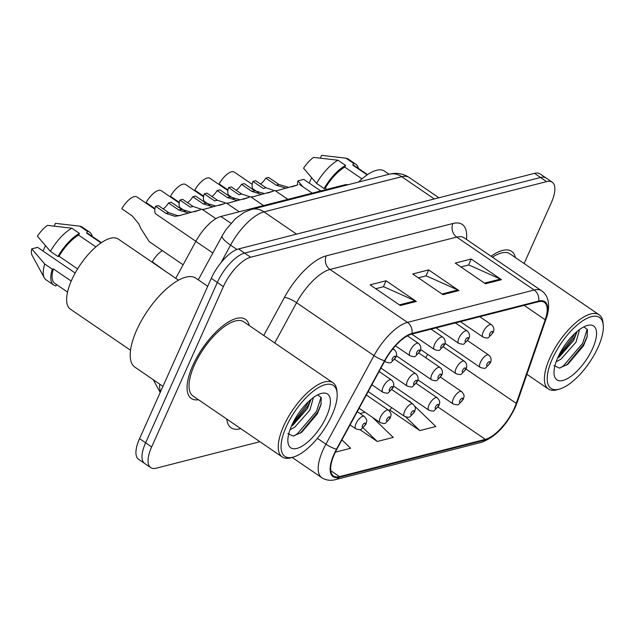 <?xml version="1.0" encoding="UTF-8"?>
<svg xmlns="http://www.w3.org/2000/svg" width="635" height="635" viewBox="0 0 635 635"><rect width="100%" height="100%" fill="white"/><g stroke="black" fill="none" stroke-linecap="round" stroke-linejoin="round"><path stroke-width="0.95" d="M175.76 278.336L195.826 241.395A29.964 11.946 -55.6 0 1 220.916 216.456L344.273 184.944A29.964 11.946 -55.6 0 1 348.012 184.745M515.382 257.548A47.942 19.121 124.4 0 0 511.58 251.317A47.942 19.121 124.4 0 0 491.085 256.262A47.942 19.121 124.4 0 1 511.58 251.317A47.942 19.121 124.4 0 1 515.382 257.548M249.237 325.533A47.942 19.121 124.4 0 0 245.435 319.31A47.942 19.121 124.4 0 0 192.834 365.419A47.942 19.121 124.4 0 0 191.325 398.47A47.942 19.121 124.4 0 0 198.509 399.748A47.942 19.121 124.4 0 1 191.325 398.47A47.942 19.121 124.4 0 1 192.834 365.419A47.942 19.121 124.4 0 1 245.435 319.31A47.942 19.121 124.4 0 1 249.237 325.533M514.421 408.011A31.964 12.748 -55.6 0 1 485.315 439.364L339.463 476.623A31.964 12.748 -55.6 0 1 333.502 476.004A31.964 12.748 -55.6 0 1 336.867 449.215L384.937 360.704A31.964 12.748 -55.6 0 1 411.694 334.105L538.393 301.736A31.964 12.748 -55.6 0 1 544.354 302.347A31.964 12.748 -55.6 0 1 545.187 319.762L516.263 403.384A31.964 12.748 -55.6 0 1 514.421 408.011M514.85 407.9A32.766 13.065 124.4 0 0 516.731 403.161L545.663 319.54A32.766 13.065 124.4 0 0 538.694 301.061L411.996 333.431A32.766 13.065 124.4 0 0 384.572 360.688L336.494 449.207A32.766 13.065 124.4 0 0 339.161 477.298L485.013 440.039A32.766 13.065 124.4 0 0 514.85 407.9M524.121 263.517L551.259 202.851A29.964 11.946 124.4 0 0 552.204 182.189L540.099 173.919A29.964 11.946 124.4 0 0 534.519 173.347L238.562 248.952A29.964 11.946 124.4 0 0 211.272 278.344L139.549 438.666L145.605 442.801A29.964 11.946 124.4 0 0 144.661 463.463A29.964 11.946 124.4 0 1 145.605 442.801L217.321 282.48L145.605 442.801L151.654 446.937A29.964 11.946 124.4 0 0 150.709 467.598A29.964 11.946 124.4 0 0 156.297 468.178L259.898 441.706M238.562 248.952L244.61 253.087A29.964 11.946 124.4 0 0 217.321 282.48A29.964 11.946 124.4 0 1 244.61 253.087L540.568 177.482L244.61 253.087L250.658 257.223A29.964 11.946 124.4 0 0 223.369 286.615L151.654 446.937M546.148 178.054A29.964 11.946 124.4 0 0 540.568 177.482A29.964 11.946 124.4 0 1 546.148 178.054M390.12 409.781L389.588 409.924L419.838 430.594L435.808 426.514L414.774 406.217M552.204 182.189A29.964 11.946 124.4 0 0 546.616 181.618L250.658 257.223M485.513 283.774L455.263 263.096L471.233 259.017L501.483 279.694L485.513 283.774M400.352 305.53L370.102 284.853L386.064 280.773L416.314 301.45L400.352 305.53M442.928 294.648L412.679 273.979L428.649 269.899L458.899 290.568L442.928 294.648M335.344 452.183L350.639 448.27L341.94 439.872M359.934 429.633L377.253 441.476L393.224 437.396L372.427 417.322M428.649 269.899L425.974 275.876M418.322 277.828L426.204 275.82L457.803 289.957A7.993 6.675 75.7 0 1 458.899 290.568M386.064 280.773L383.389 286.758M375.737 288.711L383.619 286.695L415.219 300.831A7.993 6.675 75.7 0 1 416.314 301.45M471.233 259.017L468.559 264.993M460.907 266.954L468.789 264.938L500.388 279.075A7.993 6.675 75.7 0 1 501.483 279.694M360.013 413.544L365.022 412.266M377.253 441.476L363.228 427.942M411.409 402.971L409.313 400.947L408.686 401.114M419.838 430.594L405.765 417.02M391.612 407.591L389.89 410.131M139.549 438.666A29.964 11.946 124.4 0 0 138.613 459.327L150.709 467.598M227.981 189.944L219.138 183.904A14.986 5.977 -55.6 0 1 234.283 172.069L252.214 184.325M275.32 190.762L277.344 190.532M285.544 188.047L276.201 185.198L265.827 178.11L268.573 177.411L278.948 184.499L288.647 187.365M252.928 181.404L255.675 180.705L266.041 187.793L263.295 188.492L252.928 181.404A14.986 5.977 -55.6 0 0 253.428 189.246L258.413 192.651M291.862 186.865L297.791 184.896L275.741 190.984M265.827 178.11A9.985 3.985 -55.6 0 1 260.572 184.055M266.041 187.793L274.899 190.77M162.409 250.642A14.986 5.977 -55.6 0 0 152.289 261.826L165.457 271.296M203.644 196.167L194.802 190.127A14.986 5.977 -55.6 0 1 209.947 178.284L227.878 190.54M179.308 202.382L170.466 196.342A14.986 5.977 -55.6 0 1 185.611 184.507L203.541 196.763M154.972 208.597L146.129 202.557A14.986 5.977 -55.6 0 1 161.274 190.722L179.205 202.978M250.984 196.977L253.008 196.755M261.207 194.27L251.865 191.413L241.49 184.325L244.237 183.626L254.611 190.714L264.311 193.58M228.592 187.619L231.338 186.92L241.705 194.008L238.958 194.715L228.592 187.619A14.986 5.977 -55.6 0 0 229.092 195.461L234.077 198.866M267.526 193.08L273.455 191.111L251.404 197.207M241.49 184.325A9.985 3.985 -55.6 0 1 236.236 190.27M241.705 194.008L250.563 196.985M226.647 203.192L228.671 202.97M236.871 200.485L227.528 197.636L217.154 190.548L219.9 189.841L230.275 196.929L239.974 199.795M204.256 193.842L207.002 193.135L217.368 200.231L214.63 200.93L204.256 193.842A14.986 5.977 -55.6 0 0 204.756 201.676L209.74 205.089M243.189 199.295L249.118 197.326L227.068 203.422M217.154 190.548A9.985 3.985 -55.6 0 1 211.899 196.485M217.368 200.231L226.227 203.208M202.311 209.415L204.335 209.185M212.534 206.7L203.192 203.851L192.818 196.763L195.564 196.056L205.938 203.152L215.638 206.01M179.919 200.057L182.666 199.358L193.032 206.446L190.294 207.145L179.919 200.057A14.986 5.977 -55.6 0 0 180.419 207.899L185.404 211.304M218.853 205.51L224.782 203.541L202.732 209.637M192.818 196.763A9.985 3.985 -55.6 0 1 187.563 202.7M193.032 206.446L201.89 209.423M194.516 211.733L200.446 209.764L178.848 215.733L174.895 216.321L165.957 213.36L155.583 206.272L158.329 205.573L168.696 212.661L177.554 215.638L180.007 215.4M188.198 212.916L178.856 210.066L168.481 202.978L171.228 202.279L181.602 209.367L191.302 212.233M195.874 241.308L156.083 214.114A14.986 5.977 -55.6 0 1 155.583 206.272M178.848 215.733L178.395 215.852M168.481 202.978A9.985 3.985 -55.6 0 1 163.227 208.923M552.386 358.775A42.95 17.129 124.4 0 0 559.602 389.057A42.95 17.129 124.4 0 0 598.162 347.083A42.95 17.129 124.4 0 0 603.25 325.199A42.95 17.129 124.4 0 0 582.739 320.802A42.95 17.129 124.4 0 0 552.386 358.775M603.25 325.199L603.036 322.874A44.95 17.923 124.4 0 0 599.13 314.785A44.95 17.923 124.4 0 0 549.815 358.013A44.95 17.923 124.4 0 0 548.402 389.001A44.95 17.923 124.4 0 0 557.355 389.707L559.602 389.057M579.596 329.494L576.024 342.138L561.015 359.1L556.149 361.791M577.183 331.375L573.619 340.495L559.165 357.068L557.57 358.156M592.63 348.496A32.568 12.986 124.4 0 0 587.161 325.525A32.568 12.986 124.4 0 0 557.919 357.362A32.568 12.986 124.4 0 0 554.061 373.952A32.568 12.986 124.4 0 0 569.619 377.285A32.568 12.986 124.4 0 0 592.63 348.496M553.974 365.554L559.395 368.07L567.865 364.292L583.501 345.797L587.105 336.931L587.423 329.668L583.875 326.85M361.998 178.887L344.789 167.132A29.964 11.946 124.4 0 0 325.191 188.246L326.866 189.389M367.514 174.625L354.727 165.886A29.964 11.946 124.4 0 0 352.774 165.092L367.117 174.895M344.789 167.132L345.567 165.394L338.01 160.226L313.603 157.393A19.979 7.969 124.4 0 0 303.554 168.211L316.532 183.356L324.088 188.524L325.191 188.246M358.394 168.386A31.964 12.748 124.4 0 0 355.854 164.235L348.298 159.067A31.964 12.748 124.4 0 0 345.996 158.186L321.588 155.353L320.35 158.115M311.61 177.657L309.189 183.063M338.01 160.226A31.964 12.748 124.4 0 0 316.532 183.356M345.567 165.394A31.964 12.748 124.4 0 0 324.088 188.524M345.996 158.186L353.552 163.354L352.774 165.092M355.854 164.235A31.964 12.748 124.4 0 0 353.552 163.354M389.096 174.252L384.461 171.085A42.45 16.931 124.4 0 0 358.584 182.047M599.13 314.785L509.889 253.794A44.95 17.923 124.4 0 0 492.466 257.199M320.731 190.952L303.776 179.364L297.894 180.864A19.979 7.969 124.4 0 0 297.585 184.944M302.895 186.761L297.894 180.864M587.24 329.192L582.684 343.257L563.602 365.704L560.078 367.983M574.516 333.756L573.08 336.693L559.062 354.941M587.375 335.82L583.882 344.075L566.491 365.236M576.985 331.541L574.278 337.51L557.593 358.1M286.242 426.768A42.95 17.129 124.4 0 0 293.457 457.049A42.95 17.129 124.4 0 0 332.018 415.068A42.95 17.129 124.4 0 0 337.106 393.184A42.95 17.129 124.4 0 0 316.595 388.795A42.95 17.129 124.4 0 0 286.242 426.768M337.106 393.184L336.891 390.866A44.95 17.923 124.4 0 0 332.986 382.778A44.95 17.923 124.4 0 0 283.662 426.006A44.95 17.923 124.4 0 0 282.257 456.994A44.95 17.923 124.4 0 0 291.211 457.7L293.457 457.049M332.986 382.778L243.745 321.778A44.95 17.923 124.4 0 0 194.429 365.006A44.95 17.923 124.4 0 0 193.016 396.002L282.257 456.994M207.724 286.274L195.882 278.178A53.935 21.511 124.4 0 0 136.7 330.049A53.935 21.511 124.4 0 0 135.009 367.236L162.957 386.342M178.451 280.178L118.316 239.077A42.45 16.931 124.4 0 0 71.739 279.9A42.45 16.931 124.4 0 0 70.406 309.166L130.54 350.266M313.452 397.486L309.88 410.131L294.87 427.093L289.997 429.784M311.039 399.367L307.475 408.488L293.021 425.061L291.425 426.148M326.485 416.481A32.568 12.986 124.4 0 0 321.016 393.517A32.568 12.986 124.4 0 0 291.775 425.347A32.568 12.986 124.4 0 0 287.917 441.944A32.568 12.986 124.4 0 0 303.474 445.278A32.568 12.986 124.4 0 0 326.485 416.481M287.83 433.546L293.251 436.062L301.72 432.284L317.357 413.782L320.961 404.916L321.278 397.661L317.73 394.843M95.845 246.88L78.645 235.125A29.964 11.946 124.4 0 0 59.047 256.238L77.573 268.899M101.37 242.618L88.582 233.878A29.964 11.946 124.4 0 0 86.63 233.085L100.973 242.887M78.645 235.125L79.423 233.386L71.858 228.211L47.458 225.377A19.979 7.969 124.4 0 0 37.409 236.196L50.387 251.349L57.944 256.516L59.047 256.238M92.242 236.379A31.964 12.748 124.4 0 0 89.71 232.227L82.145 227.06A31.964 12.748 124.4 0 0 79.843 226.171L55.443 223.337L54.205 226.108M45.458 245.65L43.045 251.055M71.858 228.211A31.964 12.748 124.4 0 0 50.387 251.349M79.423 233.386A31.964 12.748 124.4 0 0 57.944 256.516M79.843 226.171L87.408 231.346L86.63 233.085M89.71 232.227A31.964 12.748 124.4 0 0 87.408 231.346M71.223 281.083L53.38 268.891A29.964 11.946 124.4 0 0 54.769 283.353L67.556 292.092M75.176 273.018L37.624 247.356L31.75 248.856A19.979 7.969 124.4 0 0 32.083 255.262L44.331 277.852A31.964 12.748 124.4 0 0 46.077 279.837L53.642 285.004A31.964 12.748 124.4 0 0 55.944 285.885L56.531 284.559M53.38 268.891L52.284 269.169L44.72 264.001A31.964 12.748 124.4 0 0 44.331 277.852M44.72 264.001L31.75 248.856M52.284 269.169A31.964 12.748 124.4 0 0 53.642 285.004M321.096 397.185L316.54 411.242L297.458 433.697L293.934 435.975M308.372 401.749L306.935 404.678L292.918 422.934M321.231 403.812L317.738 412.067L300.347 433.229M310.84 399.534L308.134 405.503L291.449 426.093M154.869 209.193L136.938 196.937A14.986 5.977 -55.6 0 0 121.793 208.772L132.167 215.86L138.835 223.885L140.637 228.124L149.265 241.657L183.118 264.795M345.083 185.491L344.273 184.944M230.918 223.298L220.916 216.456M212.844 253.024L195.826 241.395M485.315 439.364L438.11 407.099M425.744 357.711A31.964 12.748 124.4 0 0 427.665 354.322M240.411 428.752A49.943 19.915 -55.6 0 1 226.782 419.076M339.161 477.298A9.985 8.342 75.7 0 1 335.431 479.647L481.282 442.389C495.133 437.301 506.444 425.633 515.215 407.4L517.263 402.249A9.985 5.175 -160.9 0 1 516.731 403.161M411.996 333.431A9.985 8.342 -104.3 0 0 407.456 322.389L534.154 290.02A9.985 8.342 75.7 0 1 538.694 301.061M384.572 360.688A9.985 2.278 -151.5 0 1 374.007 355.64A39.957 15.931 -55.6 0 1 407.456 322.389L330.017 269.462A39.957 15.931 124.4 0 0 296.569 302.704L274.717 342.948M517.263 402.249L546.187 318.627A9.985 5.175 -160.9 0 1 545.663 319.54M452.93 223.488A9.985 8.342 75.7 0 0 456.716 237.093L534.154 290.02A39.957 15.931 -55.6 0 1 541.599 290.79L464.161 237.863A39.957 15.931 124.4 0 0 456.716 237.093L330.017 269.462A9.985 8.342 75.7 0 1 326.231 255.849L452.93 223.488A49.943 19.915 -55.6 0 1 466.463 239.435M336.494 449.207A9.985 2.278 -151.5 0 1 325.938 444.151L374.007 355.64L296.569 302.704A9.985 2.278 28.5 0 0 284.424 297.41A49.943 19.915 -55.6 0 1 326.231 255.849M335.431 479.647C330.295 480.933 325.731 480.266 321.739 477.639A39.957 15.931 -55.6 0 1 325.938 444.151L317.429 438.34M481.282 442.389A9.985 8.342 -104.3 0 0 485.013 440.039M263.755 335.463L284.424 297.41M546.616 181.618L534.519 173.347M223.369 286.615L211.272 278.344M339.463 476.623L330.772 470.678M516.263 403.384L466.042 369.062M545.187 319.762L524.145 305.379M441.976 293.997L457.803 289.957M484.561 283.123L500.388 279.075M399.391 304.879L415.219 300.831M389.231 174.22A19.979 16.685 75.7 0 1 401.725 176.697L263.993 211.884A39.957 15.931 124.4 0 0 230.553 245.126A19.979 4.556 -151.5 0 1 222.171 235.847L225.83 229.862L235.387 218.726L244.269 212.273L251.5 209.399L389.231 174.22C396.367 172.418 403.019 173.498 409.17 177.467A39.957 15.931 124.4 0 0 401.725 176.697L434.284 198.953M159.702 384.111A39.957 15.931 124.4 0 0 160.615 391.589M221.091 262.541L230.553 245.126L236.918 249.484M251.5 209.399A19.979 16.685 75.7 0 1 263.993 211.884L296.553 234.132M453.35 398.756A7.493 2.984 -55.6 0 1 461.574 391.557C465.272 395.827 463.987 396.129 463.233 399.439L458.684 404.32C458.272 405.122 456.414 404.987 453.12 403.923A7.493 2.984 -55.6 0 1 453.35 398.756M462.455 399.986A2.5 0.992 124.4 0 0 462.066 398.216A2.5 0.992 124.4 0 0 459.796 400.661A2.5 0.992 124.4 0 0 460.184 402.431A2.5 0.992 124.4 0 0 462.455 399.986M445.024 343.337L480.235 367.403A7.493 2.984 -55.6 0 1 480.465 362.236A7.493 2.984 -55.6 0 1 488.688 355.028L467.717 340.693M486.91 364.141A2.5 0.992 124.4 0 0 487.299 365.911A2.5 0.992 124.4 0 0 489.569 363.458A2.5 0.992 124.4 0 0 489.188 361.688A2.5 0.992 124.4 0 0 486.91 364.141M460.423 321.651L483.013 337.09A7.493 2.984 -55.6 0 1 483.243 331.93A7.493 2.984 -55.6 0 1 491.466 324.723L479.75 316.714M489.688 333.835A2.5 0.992 124.4 0 0 490.077 335.605A2.5 0.992 124.4 0 0 492.347 333.153A2.5 0.992 124.4 0 0 491.966 331.383A2.5 0.992 124.4 0 0 489.688 333.835M278.948 184.499L276.201 185.198M429.014 404.979A7.493 2.984 -55.6 0 1 437.237 397.772C440.936 402.05 439.65 402.344 438.896 405.654L434.348 410.535C433.935 411.337 432.078 411.21 428.784 410.139A7.493 2.984 -55.6 0 1 429.014 404.979M438.118 406.202A2.5 0.992 124.4 0 0 437.729 404.431A2.5 0.992 124.4 0 0 435.459 406.884A2.5 0.992 124.4 0 0 435.848 408.646A2.5 0.992 124.4 0 0 438.118 406.202M404.678 411.194A7.493 2.984 -55.6 0 1 412.901 403.987C416.6 408.265 415.314 408.567 414.56 411.869L410.012 416.75C409.599 417.552 407.741 417.425 404.447 416.354A7.493 2.984 -55.6 0 1 404.678 411.194M413.782 412.417A2.5 0.992 124.4 0 0 413.393 410.647A2.5 0.992 124.4 0 0 411.123 413.099A2.5 0.992 124.4 0 0 411.512 414.869A2.5 0.992 124.4 0 0 413.782 412.417M380.341 417.409A7.493 2.984 -55.6 0 1 388.564 410.202C392.263 414.48 390.977 414.782 390.223 418.092L385.675 422.966C385.262 423.775 383.405 423.64 380.111 422.577A7.493 2.984 -55.6 0 1 380.341 417.409M389.445 418.632A2.5 0.992 124.4 0 0 389.057 416.862A2.5 0.992 124.4 0 0 386.786 419.314A2.5 0.992 124.4 0 0 387.175 421.084A2.5 0.992 124.4 0 0 389.445 418.632M356.005 423.624A7.493 2.984 -55.6 0 1 364.228 416.425C367.927 420.695 366.641 420.997 365.887 424.307L361.339 429.189C360.926 429.99 359.069 429.855 355.775 428.792A7.493 2.984 -55.6 0 1 356.005 423.624M365.109 424.855A2.5 0.992 124.4 0 0 364.72 423.085A2.5 0.992 124.4 0 0 362.45 425.529A2.5 0.992 124.4 0 0 362.839 427.299A2.5 0.992 124.4 0 0 365.109 424.855M420.688 349.552L455.898 373.618A7.493 2.984 -55.6 0 1 456.128 368.451A7.493 2.984 -55.6 0 1 464.352 361.244L443.381 346.916M462.574 370.356A2.5 0.992 124.4 0 0 462.963 372.126A2.5 0.992 124.4 0 0 465.233 369.673A2.5 0.992 124.4 0 0 464.852 367.903A2.5 0.992 124.4 0 0 462.574 370.356M396.351 355.767L431.562 379.833A7.493 2.984 -55.6 0 1 431.792 374.666A7.493 2.984 -55.6 0 1 440.015 367.467L419.044 353.131M438.237 376.571A2.5 0.992 124.4 0 0 438.626 378.341A2.5 0.992 124.4 0 0 440.896 375.896A2.5 0.992 124.4 0 0 440.515 374.126A2.5 0.992 124.4 0 0 438.237 376.571M380.929 368.078L407.225 386.048A7.493 2.984 -55.6 0 1 407.456 380.889A7.493 2.984 -55.6 0 1 415.679 373.682L394.708 359.346M413.901 382.794A2.5 0.992 124.4 0 0 414.29 384.564A2.5 0.992 124.4 0 0 416.56 382.111A2.5 0.992 124.4 0 0 416.179 380.341A2.5 0.992 124.4 0 0 413.901 382.794M436.086 327.874L458.676 343.313A7.493 2.984 -55.6 0 1 458.907 338.145A7.493 2.984 -55.6 0 1 467.13 330.938L455.414 322.937M465.352 340.05A2.5 0.992 124.4 0 0 465.741 341.82A2.5 0.992 124.4 0 0 468.011 339.368A2.5 0.992 124.4 0 0 467.63 337.598A2.5 0.992 124.4 0 0 465.352 340.05M254.611 190.714L251.865 191.413M411.75 334.089L434.34 349.528A7.493 2.984 -55.6 0 1 434.578 344.36A7.493 2.984 -55.6 0 1 442.793 337.161L431.078 329.152M441.015 346.265A2.5 0.992 124.4 0 0 441.404 348.036A2.5 0.992 124.4 0 0 443.675 345.591A2.5 0.992 124.4 0 0 443.293 343.821A2.5 0.992 124.4 0 0 441.015 346.265M230.275 196.929L227.528 197.636M395.462 345.805L410.004 355.743A7.493 2.984 -55.6 0 1 410.242 350.576A7.493 2.984 -55.6 0 1 418.457 343.376L407.432 335.836M416.679 352.481A2.5 0.992 124.4 0 0 417.068 354.251A2.5 0.992 124.4 0 0 419.338 351.806A2.5 0.992 124.4 0 0 418.957 350.036A2.5 0.992 124.4 0 0 416.679 352.481M205.938 203.152L203.192 203.851M384.635 361.259L385.667 361.958A7.493 2.984 -55.6 0 1 385.008 360.569M392.343 358.704A2.5 0.992 124.4 0 0 392.732 360.474A2.5 0.992 124.4 0 0 395.002 358.021A2.5 0.992 124.4 0 0 394.621 356.251A2.5 0.992 124.4 0 0 392.343 358.704M392.255 349.599A7.493 2.984 -55.6 0 1 394.121 349.591L392.922 348.774M168.696 212.661L165.957 213.36M181.602 209.367L178.856 210.066M371.88 384.747L382.889 392.271A7.493 2.984 -55.6 0 1 383.119 387.104A7.493 2.984 -55.6 0 1 391.343 379.897L379.071 371.507M389.565 389.009A2.5 0.992 124.4 0 0 389.953 390.779A2.5 0.992 124.4 0 0 392.224 388.326A2.5 0.992 124.4 0 0 391.843 386.556A2.5 0.992 124.4 0 0 389.565 389.009M546.187 318.627C548.489 312.126 549.14 306.268 548.156 301.053C547.211 296.616 545.028 293.195 541.599 290.79M321.739 477.639L292.156 457.422M409.17 177.467L438.88 197.779M198.287 279.821L222.171 235.847M153.289 379.73L160.21 392.478M440.603 377.222L461.574 391.557M417.909 379.857L453.12 403.923M480.235 367.403C483.529 368.467 485.386 368.594 485.799 367.792L490.347 362.91C491.72 359.815 491.165 357.188 488.688 355.028M483.013 337.09C486.307 338.161 488.164 338.288 488.577 337.487L493.125 332.605C494.498 329.509 493.943 326.882 491.466 324.723M299.569 184.491L312.214 193.135M416.266 383.437L437.237 397.772M393.573 386.08L428.784 410.139M391.93 389.652L412.901 403.987M368.173 391.565L404.447 416.354M366.316 394.994L388.564 410.202M359.124 408.234L380.111 422.577M357.259 411.663L364.228 416.425M350.075 424.894L355.775 428.792M455.898 373.618C459.192 374.682 461.05 374.817 461.462 374.007L466.011 369.133C467.384 366.03 466.828 363.403 464.352 361.244M431.562 379.833C434.856 380.897 436.713 381.032 437.126 380.23L441.674 375.349C443.047 372.245 442.492 369.618 440.015 367.467M407.225 386.048C410.52 387.12 412.377 387.247 412.79 386.445L417.338 381.564C418.711 378.468 418.155 375.841 415.679 373.682M458.676 343.313C461.978 344.376 463.828 344.511 464.241 343.702L468.789 338.828C470.162 335.724 469.606 333.097 467.13 330.938M275.233 190.706L287.877 199.35M434.34 349.528C437.642 350.591 439.491 350.726 439.904 349.917L444.452 345.043C445.826 341.94 445.27 339.312 442.793 337.161M250.896 196.921L263.541 205.565M410.004 355.743C413.306 356.806 415.155 356.941 415.568 356.14L420.116 351.258C421.489 348.163 420.934 345.527 418.457 343.376M226.56 203.136L239.204 211.78M385.667 361.958C388.969 363.029 390.819 363.156 391.231 362.355L395.78 357.473C397.153 354.378 396.597 351.75 394.121 349.591M202.224 209.359L215.868 218.686M526.923 374.325L548.402 389.001M382.889 392.271C386.183 393.335 388.041 393.462 388.453 392.66L393.001 387.779C394.375 384.683 393.819 382.056 391.343 379.897"/></g></svg>
